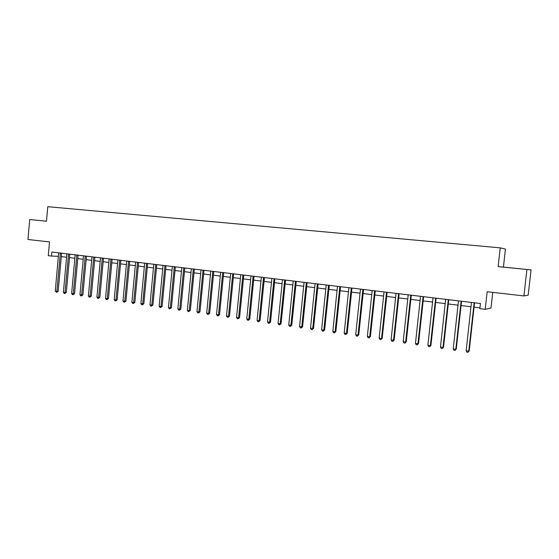 <?xml version="1.0" encoding="UTF-8"?>
<svg xmlns="http://www.w3.org/2000/svg" width="559" height="559" viewBox="0 0 559 559"><rect width="100%" height="100%" fill="white"/><g stroke="black" fill="none" stroke-linecap="round" stroke-linejoin="round"><path stroke-width="0.84" d="M531.05 269.878L528.178 295.159L523.909 295.921L487.162 291.735L485.205 309.33L479.881 308.673L480.454 303.516L51.875 252.018L51.505 256.057L48.27 255.659L49.506 241.935L27.95 239.483L29.725 219.54L46.474 221.21L47.781 206.69L500.228 247.854L505.434 249.097L503.414 267.097L498.125 266.629L531.05 269.878L503.414 267.097M513.868 268.187L521.233 268.914L513.868 268.187M492.745 292.371L490.991 308.03L485.205 309.33M526.899 269.522L523.909 295.921M498.125 266.629L500.228 247.854M29.725 219.54L46.474 221.224M61.301 256.609L66.584 257.252M69.491 257.608L74.857 258.265M77.771 258.621L83.221 259.292M86.135 259.649L91.669 260.326M94.597 260.683L100.215 261.367M103.142 261.731L108.851 262.43M111.786 262.786L117.579 263.499M120.52 263.855L126.411 264.575M129.353 264.938L135.334 265.672M138.276 266.028L144.355 266.776M147.31 267.132L153.48 267.894M156.436 268.25L162.704 269.019M165.667 269.382L172.039 270.165M175.002 270.528L181.472 271.318M184.442 271.681L191.017 272.485M193.994 272.848L200.674 273.665M203.651 274.029L210.443 274.86M213.426 275.231L220.323 276.069M223.307 276.439L230.315 277.292M233.306 277.662L240.426 278.536M243.424 278.899L250.663 279.786M253.66 280.15L261.018 281.051M264.016 281.422L271.499 282.337M274.504 282.7L282.099 283.637M285.111 284L292.832 284.95M295.844 285.314L303.698 286.278M306.716 286.648L314.696 287.626M317.715 287.99L325.834 288.989M328.853 289.359L337.105 290.366M340.131 290.736L348.516 291.763M351.541 292.133L360.073 293.175M363.098 293.545L371.777 294.607M374.809 294.984L383.628 296.06M386.66 296.431L395.632 297.528M398.665 297.898L407.797 299.016M410.83 299.393L420.109 300.525M423.149 300.896L432.589 302.056M435.629 302.426L445.23 303.6M448.269 303.97L458.045 305.172M461.077 305.542L471.027 306.758M474.06 307.129L479.971 307.855M51.505 256.057L58.395 256.322M474.158 302.761L468.749 351.171L466.143 350.793L471.461 302.44M474.556 302.81L469.197 350.961L467.953 352.31L466.912 352.163L466.143 350.793M469.197 350.961L467.953 352.31M461.14 301.196L455.795 349.284L453.223 348.914L458.478 300.875M461.566 301.245L456.277 349.082L455.026 350.423L453.992 350.276L453.223 348.914M456.277 349.082L455.026 350.423M448.29 299.652L443.007 347.432L440.471 347.062L445.663 299.338M448.751 299.708L443.525 347.237L442.26 348.564L441.247 348.418L440.471 347.062M443.525 347.237L442.26 348.564M435.608 298.129L430.388 345.595L427.887 345.231L433.015 297.814M436.104 298.185L430.94 345.406L429.661 346.727L428.662 346.58L427.887 345.231M430.94 345.406L429.661 346.727M423.086 296.626L417.936 343.785L415.463 343.429L420.529 296.319M423.617 296.689L418.516 343.603L417.231 344.91L416.238 344.77L415.463 343.429M418.516 343.603L417.231 344.91M410.732 295.138L405.645 342.003L403.2 341.647L408.21 294.838M411.291 295.208L406.253 341.828L404.954 343.121L403.982 342.981L403.2 341.647M406.253 341.828L404.954 343.121M398.539 293.671L393.508 340.242L391.097 339.893L396.045 293.377M399.126 293.748L394.144 340.068L392.837 341.353L391.873 341.214L391.097 339.893M394.144 340.068L392.837 341.353M386.493 292.224L381.524 338.502L379.149 338.153L384.033 291.931M387.114 292.301L382.188 338.335L380.875 339.606L379.924 339.474L379.149 338.153M382.188 338.335L380.875 339.606M374.607 290.799L369.695 336.784L367.347 336.441L372.175 290.505M375.257 290.876L370.386 336.623L369.695 336.784L369.066 337.888L368.129 337.748L367.347 336.441M370.386 336.623L369.066 337.888M362.868 289.387L358.012 335.086L355.692 334.75L360.471 289.101M363.546 289.471L358.738 334.932L358.012 335.086L357.404 336.183L356.474 336.05L355.692 334.75M358.738 334.932L357.404 336.183M351.276 287.997L346.475 333.409L344.19 333.08L348.907 287.71M351.981 288.081L347.223 333.262L346.475 333.409L345.888 334.506L344.973 334.373L344.19 333.08M347.223 333.262L345.888 334.506M339.83 286.62L335.086 331.753L332.822 331.424L337.489 286.341M340.557 286.704L335.861 331.613L335.086 331.753L334.513 332.843L333.604 332.717L332.822 331.424M335.861 331.613L334.513 332.843M328.524 285.258L323.836 330.124L321.6 329.796L326.211 284.985M329.279 285.349L324.632 329.985L323.836 330.124L323.277 331.207L322.382 331.075L321.6 329.796M324.632 329.985L323.277 331.207M317.358 283.916L312.719 328.51L310.511 328.189L315.073 283.644M318.134 284.014L313.543 328.371L312.719 328.51L312.181 329.586L311.3 329.461L310.511 328.189M313.543 328.371L312.181 329.586M306.332 282.595L301.741 326.91L299.561 326.596L304.075 282.323M307.129 282.686L302.587 326.784L301.741 326.91L301.217 327.986L300.351 327.86L299.561 326.596M302.587 326.784L301.217 327.986M295.432 281.282L290.897 325.338L288.744 325.024L293.202 281.016M296.256 281.38L291.77 325.212L290.897 325.338L290.394 326.407L289.527 326.281L288.744 325.024M291.77 325.212L290.394 326.407M284.671 279.989L280.185 323.78L278.054 323.472L282.463 279.724M285.516 280.094L281.079 323.661L280.185 323.78L279.689 324.849L278.843 324.723L278.054 323.472M281.079 323.661L279.689 324.849M274.029 278.71L269.599 322.243L267.495 321.942L271.856 278.452M274.902 278.815L270.514 322.131L269.599 322.243L269.124 323.305L268.278 323.186L267.495 321.942M270.514 322.131L269.124 323.305M263.527 277.446L259.138 320.726L257.063 320.426L261.374 277.194M264.421 277.557L260.075 320.614L259.138 320.726L258.677 321.781L257.846 321.663L257.063 320.426M260.075 320.614L258.677 321.781M253.136 276.202L248.804 319.224L246.75 318.923L251.012 275.943M254.059 276.314L249.761 319.119L248.804 319.224L248.357 320.279L247.532 320.16L246.75 318.923M249.761 319.119L248.357 320.279M242.879 274.965L238.588 317.743L236.555 317.449L240.775 274.714M243.815 275.084L239.566 317.638L238.588 317.743L238.155 318.791L237.344 318.672L236.555 317.449M239.566 317.638L238.155 318.791M232.733 273.749L228.491 316.275L226.486 315.982L230.664 273.498M233.69 273.861L229.49 316.177L228.491 316.275L228.072 317.316L227.275 317.205L226.486 315.982M229.49 316.177L228.072 317.316M222.713 272.547L218.513 314.822L216.529 314.535L220.658 272.296M223.691 272.659L219.526 314.731L218.513 314.822L218.108 315.863L217.318 315.751L216.529 314.535M219.526 314.731L218.108 315.863M212.804 271.353L208.647 313.389L206.69 313.11L210.778 271.108M213.804 271.471L209.688 313.306L208.647 313.389L208.262 314.431L207.48 314.312L206.69 313.11M209.688 313.306L208.262 314.431M203.015 270.179L198.899 311.978L196.964 311.698L201.009 269.934M204.028 270.297L199.954 311.894L198.899 311.978L198.522 313.005L197.753 312.893L196.964 311.698M199.954 311.894L198.522 313.005M193.33 269.012L189.263 310.573L187.349 310.301L191.353 268.774M194.364 269.138L190.333 310.497L189.263 310.573L188.9 311.601L188.131 311.496L187.349 310.301M190.333 310.497L188.9 311.601M183.757 267.866L179.732 309.19L177.839 308.917L181.801 267.628M184.812 267.992L180.823 309.12L179.732 309.19L179.383 310.217L178.628 310.105L177.839 308.917M180.823 309.12L179.383 310.217M174.296 266.727L170.313 307.827L168.441 307.555L172.361 266.496M175.365 266.853L171.417 307.75L170.313 307.827L169.978 308.841L169.23 308.736L168.441 307.555M171.417 307.75L169.978 308.841M164.94 265.602L160.999 306.472L159.147 306.206L163.025 265.371M166.023 265.735L162.117 306.402L160.999 306.472L160.671 307.485L159.93 307.38L159.147 306.206M162.117 306.402L160.671 307.485M155.688 264.491L151.789 305.137L149.959 304.872L153.795 264.26M156.793 264.624L152.921 305.067L151.789 305.137L151.475 306.143L150.741 306.039L149.959 304.872M152.921 305.067L151.475 306.143M146.542 263.394L142.678 303.81L140.868 303.551L144.669 263.163M147.66 263.527L143.831 303.747L142.678 303.81L142.377 304.816L141.651 304.711L140.868 303.551M143.831 303.747L142.377 304.816M137.493 262.304L133.671 302.503L131.882 302.244L135.641 262.08M138.625 262.444L134.838 302.447L133.671 302.503L133.377 303.502L132.665 303.397L131.882 302.244M134.838 302.447L133.377 303.502M128.549 261.228L124.762 301.21L122.994 300.952L126.718 261.011M129.695 261.367L125.943 301.154L124.762 301.21L124.482 302.209L123.777 302.105L122.994 300.952M125.943 301.154L124.482 302.209M119.696 260.166L115.951 299.931L114.197 299.673L117.886 259.949M120.863 260.305L117.145 299.876L115.951 299.931L115.685 300.924L114.979 300.819L114.197 299.673M117.145 299.876L115.685 300.924M110.948 259.11L107.237 298.667L105.504 298.415L109.152 258.901M112.121 259.257L108.446 298.618L107.237 298.667L106.979 299.652L106.287 299.554L105.504 298.415M108.446 298.618L106.979 299.652M102.283 258.076L98.615 297.409L96.896 297.164L100.515 257.86M103.478 258.216L99.837 297.367L98.615 297.409L98.363 298.394L97.678 298.296L96.896 297.164M99.837 297.367L98.363 298.394M93.723 257.042L90.083 296.172L88.385 295.928L91.969 256.833M94.925 257.189L91.32 296.13L90.083 296.172L89.845 297.157L89.167 297.053L88.385 295.928M91.32 296.13L89.845 297.157M85.248 256.029L81.642 294.949L79.965 294.705L83.515 255.819M86.463 256.169L82.893 294.907L81.642 294.949L81.418 295.928L80.748 295.83L79.965 294.705M82.893 294.907L81.418 295.928M76.862 255.016L73.299 293.734L71.636 293.496L75.151 254.813M78.092 255.17L74.557 293.699L73.299 293.734L73.082 294.712L72.418 294.614L71.636 293.496M74.557 293.699L73.082 294.712M68.568 254.024L65.04 292.532L63.398 292.294L66.87 253.821M69.812 254.17L66.311 292.504L65.04 292.532L64.83 293.503L64.173 293.412L63.398 292.294M66.311 292.504L64.83 293.503M60.365 253.038L56.864 291.351L55.243 291.113L58.681 252.836M61.616 253.185L58.15 291.316L56.864 291.351L56.669 292.315L55.243 291.113M58.15 291.316L56.669 292.315M474.088 303.034L474.521 302.964M461.07 301.469L461.538 301.399M448.22 299.924L448.723 299.862M435.538 298.394L436.069 298.338M423.023 296.892L423.589 296.836M410.669 295.404L411.263 295.355M398.469 293.936L399.098 293.894M386.43 292.49L387.087 292.448M374.544 291.057L375.229 291.022M362.805 289.646L363.518 289.618M351.213 288.255L351.953 288.227M339.767 286.872L340.536 286.851M328.461 285.516L329.251 285.495M317.295 284.175L318.113 284.154M306.269 282.847L307.108 282.833M295.376 281.533L296.235 281.526M284.608 280.241L285.495 280.234M273.973 278.962L274.881 278.955M263.464 277.697L264.393 277.697M253.08 276.446L254.031 276.446M242.823 275.21L243.794 275.217M232.684 273.994L233.669 274.001M222.657 272.785L223.663 272.799M212.748 271.59L213.776 271.611M202.959 270.416L204.007 270.43M193.281 269.249L194.343 269.27M183.708 268.096L184.791 268.124M174.247 266.957L175.344 266.985M164.891 265.832L166.002 265.867M155.64 264.721L156.772 264.756M146.493 263.624L147.639 263.652M137.444 262.534L138.604 262.569M128.5 261.458L129.674 261.493M119.647 260.389L120.842 260.431M110.899 259.341L112.1 259.383M102.241 258.3L103.457 258.342M93.674 257.266L94.904 257.315M85.199 256.246L86.442 256.295M76.821 255.239L78.071 255.288M68.526 254.24L69.791 254.296M60.316 253.255L61.602 253.311"/></g></svg>
